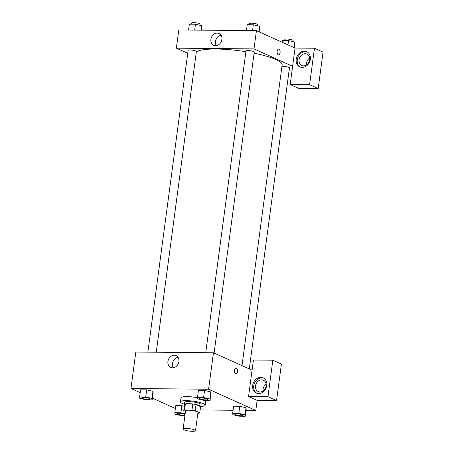 <?xml version="1.0" encoding="UTF-8"?>
<svg xmlns="http://www.w3.org/2000/svg" width="454" height="454" viewBox="0 0 454 454"><rect width="100%" height="100%" fill="white"/><g stroke="black" fill="none" stroke-linecap="round" stroke-linejoin="round"><path stroke-width="0.68" d="M194.613 429.921A6.248 1.203 7.6 0 1 195.515 430.698A6.248 1.203 7.6 0 1 189.159 431.067A6.248 1.203 7.6 0 1 183.127 429.047A6.248 1.203 7.6 0 1 187.723 428.497A6.248 1.203 7.6 0 1 194.613 429.921M183.127 429.047L185.561 410.813A6.248 1.203 7.6 0 1 190.158 410.268A6.248 1.203 7.6 0 1 197.047 411.693A6.248 1.203 7.6 0 1 197.944 412.47L195.515 430.698M183.762 410.569L184.574 404.491A8.064 1.549 7.6 0 1 185.363 403.958L192.791 404.032L191.98 410.11L184.551 410.036A8.064 1.549 7.6 0 0 183.762 410.569L185.487 411.347M197.842 413.236L198.954 413.248A8.064 1.549 7.6 0 0 199.743 412.714L195.231 410.677A8.064 1.549 7.6 0 0 191.98 410.11M199.743 412.714L200.554 406.636L196.037 404.605L195.231 410.677M192.791 404.032A8.064 1.549 7.6 0 1 196.037 404.605M200.503 407.028A8.331 1.6 -172.4 0 0 200.821 406.665A8.331 1.6 -172.4 0 0 192.774 403.975A8.331 1.6 -172.4 0 0 184.307 404.463A8.331 1.6 -172.4 0 0 184.517 404.894M184.307 404.463L184.579 402.437A8.331 1.6 7.6 0 1 190.708 401.705A8.331 1.6 7.6 0 1 199.891 403.606A8.331 1.6 7.6 0 1 201.094 404.639L200.821 406.665M185.363 403.958L184.551 410.036M184.341 404.213A12.496 2.401 7.6 0 1 180.448 401.886A12.496 2.401 7.6 0 1 189.647 400.786A12.496 2.401 7.6 0 1 203.42 403.64A12.496 2.401 7.6 0 1 205.219 405.189A12.496 2.401 7.6 0 1 200.855 406.415M205.304 400.366A12.496 2.401 7.6 0 1 205.758 401.137L205.219 405.189M180.448 401.886L180.987 397.835A12.496 2.401 7.6 0 1 197.524 397.738M246.028 407.737L246.181 409.156L246.017 407.737L239.746 406.262L233.634 406.205L232.686 413.293L232.851 414.712L239.122 416.187L245.234 416.25L245.075 414.825L238.798 413.35L232.686 413.293M210.043 400.411L210.991 393.317L210.838 391.898L204.55 390.423L198.438 390.366L197.496 397.454L197.655 398.873L203.931 400.354L210.043 400.411L209.879 398.992L203.608 397.511L197.496 397.454M181.872 405.711L175.76 405.655L181.872 405.711L184.33 406.29L181.872 405.711L180.925 412.805L174.813 412.743L174.977 414.167L181.254 415.643L184.914 415.677M200.112 409.951L233.089 410.263M246.017 410.388L255.795 410.478L208.585 389.231L130.956 388.499L140.19 392.653M152.402 398.147L175.38 408.492M152.964 391.354L153.117 392.772L152.953 391.354L146.682 389.873L140.57 389.816L139.622 396.909L139.787 398.328L146.057 399.804L152.169 399.861L152.011 398.442L145.734 396.966L139.622 396.909M252.078 370.152L248.565 396.484L267.974 396.671L272.837 360.204L253.428 360.022L252.078 370.152L213.454 352.769L135.82 352.032L130.956 388.499M167.923 361.463A6.487 5.352 114.2 0 1 176.078 355.601A6.487 5.352 114.2 0 1 178.297 363.711A6.487 5.352 114.2 0 1 170.761 367.428A6.487 5.352 114.2 0 1 167.923 361.463M213.454 352.769L208.585 389.231M178.059 357.326A6.487 5.352 -65.8 0 0 172.509 363.529A6.487 5.352 -65.8 0 0 173.36 367.768M236.012 373.852A2.866 1.521 90.5 0 0 237.516 371.65A2.866 1.521 -89.5 0 1 236.018 373.852A2.866 1.521 -89.5 0 1 234.519 370.975A2.866 1.521 -89.5 0 1 236.069 368.12A2.866 1.521 -89.5 0 1 237.516 371.65A2.866 1.521 90.5 0 0 236.069 368.12M248.565 396.484L257.146 400.349L255.795 410.478M258.672 393.539A8.331 6.872 114.2 0 1 256.334 393.033A8.331 6.872 114.2 0 1 253.485 382.614A8.331 6.872 114.2 0 1 263.172 377.841A8.331 6.872 114.2 0 1 266.521 386.904A8.331 6.872 114.2 0 1 258.672 393.539M263.695 378.108A8.331 6.872 -65.8 0 0 254.558 383.097A8.331 6.872 -65.8 0 0 256.885 393.243M255.534 385.866A6.248 5.153 114.2 0 1 263.388 380.219A6.248 5.153 114.2 0 1 266.118 385.968A6.248 5.153 114.2 0 1 258.264 391.615A6.248 5.153 114.2 0 1 255.534 385.866M263.042 391.036A6.248 5.153 114.2 0 1 266.123 384.18M257.146 400.349L276.554 400.53L281.418 364.068L272.837 360.204M267.974 396.671L276.554 400.53M254.104 53.192A43.737 8.41 7.6 0 1 275.833 59.508A43.737 8.41 7.6 0 1 282.133 64.945L242.016 365.623M196.321 51.989A43.737 8.41 7.6 0 1 245.898 51.705M214.089 353.053L254.251 52.062A4.165 0.8 -172.4 0 0 253.65 51.546A4.165 0.8 -172.4 0 0 249.059 50.593A4.165 0.8 -172.4 0 0 245.994 50.962L205.736 352.696M281.934 66.454A4.165 0.8 7.6 0 1 288.846 67.385A4.165 0.8 7.6 0 1 289.442 67.901L249.286 368.892M147.862 352.145L188.126 50.417A4.165 0.8 7.6 0 1 191.191 50.048A4.165 0.8 7.6 0 1 195.782 50.996A4.165 0.8 7.6 0 1 196.383 51.518L156.255 352.225M292.115 70.064L289.158 70.035M292.62 66.284L290.191 84.518L309.594 84.699L314.463 48.237L295.055 48.056L292.62 66.284L253.996 48.901L176.362 48.169L187.74 53.288M309.639 58.033A6.248 5.153 -65.8 0 0 306.558 64.888M309.594 84.699L318.18 88.564L323.044 52.102L314.463 48.237M318.18 88.564L298.772 88.382L290.191 84.518M309.639 59.82A6.248 5.153 114.2 0 1 301.779 65.467A6.248 5.153 114.2 0 1 299.646 57.652A6.248 5.153 114.2 0 1 306.91 54.071A6.248 5.153 114.2 0 1 309.639 59.82M307.216 51.96A8.331 6.872 -65.8 0 0 298.074 56.949A8.331 6.872 -65.8 0 0 300.4 67.096M302.188 67.391A8.331 6.872 114.2 0 1 299.85 66.886A8.331 6.872 114.2 0 1 297.001 56.466A8.331 6.872 114.2 0 1 306.688 51.688A8.331 6.872 114.2 0 1 310.037 60.751A8.331 6.872 114.2 0 1 302.188 67.391M295.055 48.056L256.431 30.668L178.797 29.936L176.362 48.169M210.9 39.367A6.487 5.352 114.2 0 1 219.055 33.505A6.487 5.352 114.2 0 1 221.274 41.615A6.487 5.352 114.2 0 1 213.738 45.332A6.487 5.352 114.2 0 1 210.9 39.367M256.431 30.668L253.996 48.901M221.036 35.23A6.487 5.352 -65.8 0 0 215.485 41.428A6.487 5.352 -65.8 0 0 216.337 45.672M278.586 54.792A2.866 1.521 90.5 0 0 280.09 52.596A2.866 1.521 -89.5 0 1 278.586 54.792A2.866 1.521 -89.5 0 1 277.093 51.915A2.866 1.521 -89.5 0 1 278.642 49.066A2.866 1.521 -89.5 0 1 280.09 52.596A2.866 1.521 90.5 0 0 278.637 49.066M259.211 31.922L259.614 26.247L253.338 24.771L247.226 24.715L246.443 30.577M259.614 26.247L258.876 31.774M253.338 24.771L252.555 30.634M249.496 24.732L249.643 23.614A4.165 0.8 7.6 0 1 252.708 23.245A4.165 0.8 7.6 0 1 257.299 24.198A4.165 0.8 7.6 0 1 257.9 24.715L257.753 25.81M201.502 30.151L201.746 25.702L195.47 24.221L189.358 24.164L188.575 30.026M201.746 25.702L201.15 30.146M195.47 24.221L194.687 30.083M191.622 24.187L191.775 23.069A4.165 0.8 7.6 0 1 194.84 22.7A4.165 0.8 7.6 0 1 199.431 23.648A4.165 0.8 7.6 0 1 200.032 24.17L199.885 25.265M294.402 47.761L294.805 42.086L288.534 40.61L282.422 40.554L282.189 42.267M294.805 42.086L294.067 47.613M288.534 40.61L287.967 44.861M284.686 40.571L284.834 39.453A4.165 0.8 7.6 0 1 287.904 39.084A4.165 0.8 7.6 0 1 292.495 40.037A4.165 0.8 7.6 0 1 293.091 40.554L292.949 41.649M207.296 398.964A4.165 0.8 7.6 0 1 207.898 399.48A4.165 0.8 7.6 0 1 207.898 399.492A4.165 0.8 7.6 0 1 203.659 399.741A4.165 0.8 7.6 0 1 199.635 398.396A4.165 0.8 7.6 0 1 199.641 398.379A4.165 0.8 7.6 0 1 202.705 398.016A4.165 0.8 7.6 0 1 207.296 398.964M210.991 393.317L210.826 391.898L209.879 398.992M198.438 390.366L204.55 390.423L203.608 397.511M199.641 398.379L199.635 398.396A4.165 0.8 7.6 0 1 202.705 398.033A4.165 0.8 7.6 0 1 207.296 398.981A4.165 0.8 7.6 0 1 207.892 399.497L207.892 399.497M149.428 398.419A4.165 0.8 7.6 0 1 150.024 398.935A4.165 0.8 7.6 0 1 150.024 398.941A4.165 0.8 7.6 0 1 145.791 399.197A4.165 0.8 7.6 0 1 141.767 397.852A4.165 0.8 7.6 0 1 141.767 397.835A4.165 0.8 7.6 0 1 144.832 397.466A4.165 0.8 7.6 0 1 149.428 398.419M153.117 392.772L152.169 399.861M152.953 391.354L152.011 398.442M140.57 389.816L146.682 389.873L145.734 396.966M141.767 397.835L141.767 397.852A4.165 0.8 7.6 0 1 144.832 397.483A4.165 0.8 7.6 0 1 149.423 398.436A4.165 0.8 7.6 0 1 150.024 398.952L150.024 398.935M234.832 414.235L234.832 414.218A4.165 0.8 7.6 0 1 234.832 414.218A4.165 0.8 7.6 0 1 237.896 413.855A4.165 0.8 7.6 0 1 242.487 414.803A4.165 0.8 7.6 0 1 243.089 415.319A4.165 0.8 7.6 0 1 243.089 415.331A4.165 0.8 7.6 0 1 238.855 415.58A4.165 0.8 7.6 0 1 234.832 414.235A4.165 0.8 7.6 0 1 237.896 413.872A4.165 0.8 7.6 0 1 242.487 414.82A4.165 0.8 7.6 0 1 243.089 415.336L243.089 415.336M246.181 409.156L245.234 416.25M246.017 407.737L245.075 414.825M233.634 406.205L239.746 406.262L238.798 413.35M185.164 413.798L180.925 412.805M184.999 415.001A4.165 0.8 7.6 0 1 180.369 414.945A4.165 0.8 7.6 0 1 176.958 413.69A4.165 0.8 7.6 0 1 176.964 413.673A4.165 0.8 7.6 0 1 180.028 413.305A4.165 0.8 7.6 0 1 184.619 414.258A4.165 0.8 7.6 0 1 185.067 414.513M175.76 405.655L174.813 412.743M176.964 413.673L176.958 413.69A4.165 0.8 7.6 0 1 180.022 413.322A4.165 0.8 7.6 0 1 184.619 414.275A4.165 0.8 7.6 0 1 185.062 414.53"/></g></svg>
